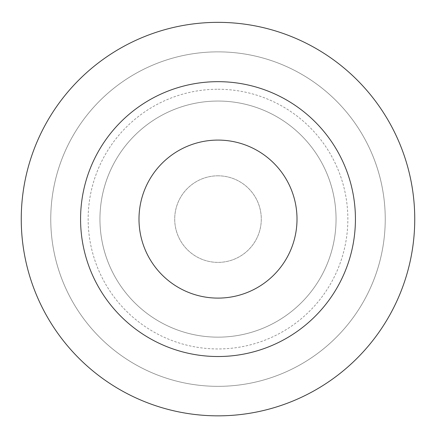 <?xml version="1.0" encoding="UTF-8"?>
<svg xmlns="http://www.w3.org/2000/svg" width="436" height="436" viewBox="0 0 436 436"><rect width="100%" height="100%" fill="white"/><g stroke="black" fill="none" stroke-linecap="round" stroke-linejoin="round"><path stroke-width="0.33" stroke-dasharray="2.18 1.64" d="M218 81.668A137.433 137.433 0 0 1 337.017 287.815A137.433 137.433 0 0 1 98.983 287.815A137.433 137.433 0 0 1 218 81.668M218 22.35A196.75 196.75 0 0 1 388.389 317.473A196.75 196.75 0 0 1 47.611 317.473A196.75 196.75 0 0 1 218 22.35A196.75 196.75 0 0 1 388.389 317.473A196.75 196.75 0 0 1 47.611 317.473A196.75 196.75 0 0 1 218 22.35A196.75 196.75 0 0 1 388.389 317.473A196.75 196.75 0 0 1 47.611 317.473A196.75 196.75 0 0 1 218 22.35M218 51.862A167.239 167.239 0 0 1 362.834 302.72A167.239 167.239 0 0 1 73.166 302.72A167.239 167.239 0 0 1 218 51.862A167.239 167.239 0 0 1 362.834 302.72A167.239 167.239 0 0 1 73.166 302.72A167.239 167.239 0 0 1 218 51.862M218 89.244A129.857 129.857 0 0 1 330.455 284.027A129.857 129.857 0 0 1 105.545 284.027A129.857 129.857 0 0 1 218 89.244M218 101.048A118.052 118.052 0 0 1 320.237 278.124A118.052 118.052 0 0 1 115.763 278.124A118.052 118.052 0 0 1 218 101.048A118.052 118.052 0 0 1 320.237 278.124A118.052 118.052 0 0 1 115.763 278.124A118.052 118.052 0 0 1 218 101.048M218 175.812A43.284 43.284 0 0 1 255.485 240.743A43.284 43.284 0 0 1 180.515 240.743A43.284 43.284 0 0 1 218 175.812A43.284 43.284 0 0 1 255.485 240.743A43.284 43.284 0 0 1 180.515 240.743A43.284 43.284 0 0 1 218 175.812"/><path stroke-width="0.65" d="M218 81.668A137.433 137.433 0 0 1 337.017 287.815A137.433 137.433 0 0 1 98.983 287.815A137.433 137.433 0 0 1 218 81.668M218 22.35A196.75 196.75 0 0 1 388.389 317.473A196.75 196.75 0 0 1 47.611 317.473A196.75 196.75 0 0 1 218 22.35M218 140.087A79.014 79.014 0 0 1 286.425 258.603A79.014 79.014 0 0 1 149.575 258.603A79.014 79.014 0 0 1 218 140.087"/></g></svg>

